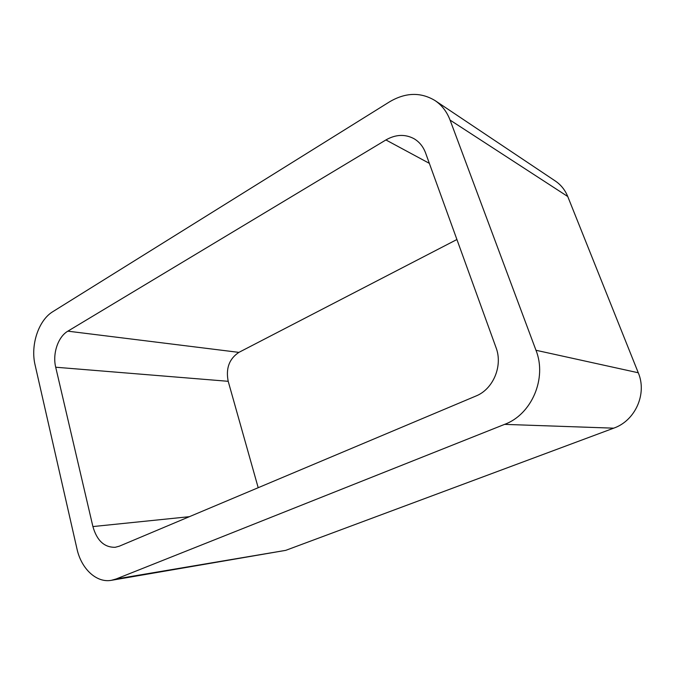 <?xml version="1.0" encoding="UTF-8"?>
<svg xmlns="http://www.w3.org/2000/svg" width="675" height="675" viewBox="0 0 675 675"><rect width="100%" height="100%" fill="white"/><g stroke="black" fill="none" stroke-linecap="round" stroke-linejoin="round"><path stroke-width="1.01" d="M504.596 424.373C531.605 414.501 547.231 378.371 535.975 350.266L638.272 372.769L567.751 196.518C565.076 189.979 560.925 184.798 555.289 180.984L435.021 100.558C420.736 91.977 405.591 92.391 389.593 101.807L52.869 311.639C38.509 320.203 30.299 345.212 35.092 364.989L76.958 548.817C81.236 568.73 96.424 583.124 111.392 580.314L116.083 578.99L504.596 424.373L613.685 428.169L285.744 550.353L111.392 580.314M638.272 372.769C647.317 393.913 635.209 420.77 613.685 428.169M535.975 350.266L450.073 120.082L567.751 196.518M435.021 100.558C441.847 105.173 446.858 111.687 450.073 120.082M456.916 239.515L238.891 352.375C229.23 358.788 225.669 368.423 228.201 381.308L258.196 487.713M67.854 331.163C58.025 336.791 52.355 353.784 55.704 367.225L92.905 526.567C96.922 540.65 104.38 547.56 115.282 547.282L119.34 546.176L475.858 396.056C493.206 389.281 503.094 365.825 496.024 347.574L425.604 153.006C423.2 146.568 419.285 141.775 413.859 138.611C404.933 133.962 395.618 134.401 385.914 139.944L67.854 331.163L238.891 352.375M116.083 578.99L285.744 550.353M385.914 139.944L429.342 163.35M55.704 367.225L228.201 381.308M92.905 526.567L189.38 516.687"/></g></svg>
